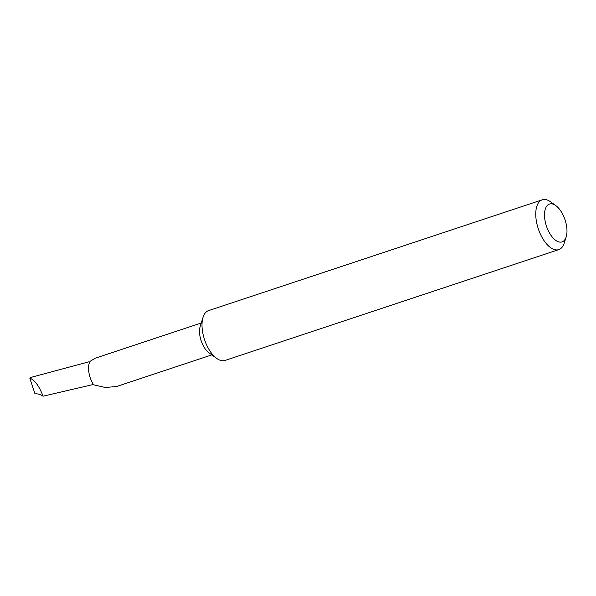 <?xml version="1.0" encoding="UTF-8"?>
<svg xmlns="http://www.w3.org/2000/svg" width="596" height="596" viewBox="0 0 596 596"><rect width="100%" height="100%" fill="white"/><g stroke="black" fill="none" stroke-linecap="round" stroke-linejoin="round"><path stroke-width="0.89" d="M566.2 236.828L564.3 242.93A26.239 12.918 -108.4 0 1 558.817 249.597L225.057 360.438A26.239 12.918 -108.4 0 1 216.668 358.375L208.913 352.743A16.792 8.269 -108.4 0 1 200.181 326.459L203.035 317.31A26.239 12.918 -108.4 0 1 207.915 310.874A26.239 12.918 -108.4 0 1 208.518 310.635L542.278 199.802A26.239 12.918 -108.4 0 1 550.659 201.865L555.837 205.62A19.944 9.819 71.6 0 0 545.712 207.967A19.944 9.819 71.6 0 0 546.755 227.024A19.944 9.819 71.6 0 0 557.245 241.305A19.944 9.819 71.6 0 0 566.2 236.828A19.944 9.819 71.6 0 0 564.732 218.926A19.944 9.819 71.6 0 0 555.837 205.62M211.848 354.873L116.6 386.506L105.343 387.497L93.609 384.8A16.792 8.269 -108.4 0 1 90.093 361.325L95.293 358.189L201.262 323.002M216.668 358.375A26.239 12.918 -108.4 0 1 204.964 340.867A26.239 12.918 -108.4 0 1 203.035 317.31M558.817 249.597A26.239 12.918 -108.4 0 1 538.717 230.026A26.239 12.918 -108.4 0 1 542.278 199.802M93.699 384.405L43.076 396.198C39.999 394.284 37.317 393.524 35.022 393.926L29.8 378.132L32.177 377.104M31.484 377.246L88.968 361.802M43.076 396.198C39.172 386.029 34.747 380.01 29.8 378.132"/></g></svg>
